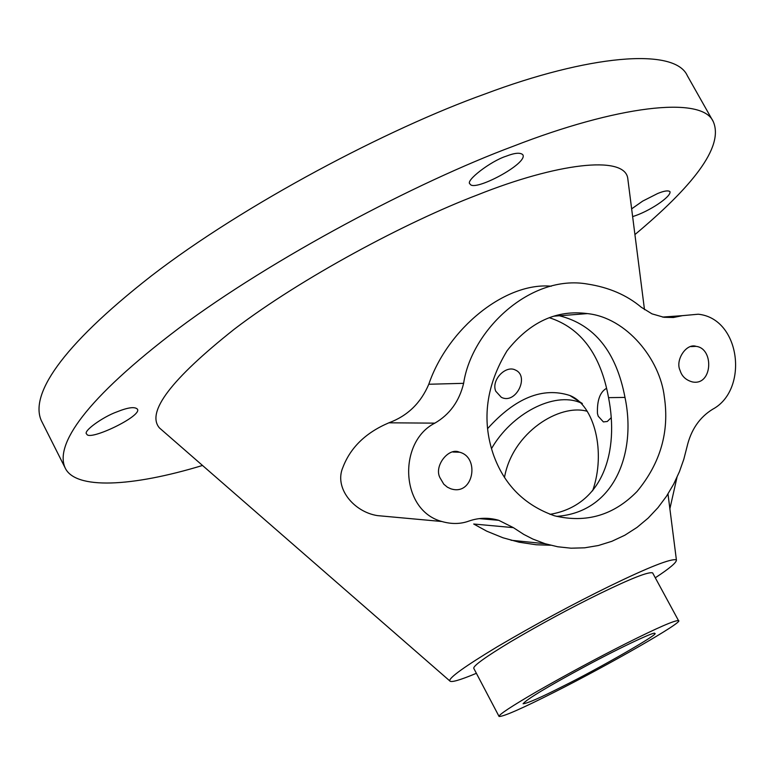 <?xml version="1.0" encoding="UTF-8"?>
<svg xmlns="http://www.w3.org/2000/svg" width="775" height="775" viewBox="0 0 775 775"><rect width="100%" height="100%" fill="white"/><g stroke="black" fill="none" stroke-linecap="round" stroke-linejoin="round"><path stroke-width="1.16" d="M506.114 156.221C514.6 152.898 520.141 152.365 522.738 154.642C529.054 163.079 473.593 192.597 470.076 183.995C464.535 181.224 490.701 161.064 506.114 156.221M631.644 208.853L642.659 201.122L657.607 193.537C663.952 190.912 668.06 190.263 669.939 191.59C671.818 196.356 649.169 211.604 632.632 216.593M116.86 411.893C127.953 407.418 134.802 406.497 137.417 409.152C142.561 415.981 88.98 441.498 86.8 434.136C82.102 431.714 102.92 416.834 116.86 411.893M556.605 516.373C614.41 512.343 636.692 452.968 624.989 397.42C616.28 351.84 594.425 324.628 559.434 315.774L556.663 315.377M549.969 514.348C604.006 505.339 618.944 450.178 608.54 397.643C600.693 354.553 580.95 327.903 549.291 317.692M491.486 448.647C511.481 413.714 553.834 391.423 580.233 402.613M487.552 428.682C515.375 397.798 542.81 386.735 569.857 395.502C594.638 405.199 606.108 452.387 592.633 490.798M563.231 686.137C540.717 697.568 527.329 703.448 523.077 703.758C526.893 699.157 547.412 686.795 584.641 666.694C624.427 645.294 656.735 630.618 654.623 633.524C661.743 632.487 597.447 669.309 563.231 686.137M611.107 417.773L607.3 421.474L603.396 421.92L598.213 416.214L597.457 413.53C596.982 400.384 600.015 391.985 606.544 388.323M495.738 391.201C490.933 380.002 505.959 364.696 515.52 370.101C529.8 376.224 515.733 404.967 501.27 397.265L495.738 391.201M476.383 673.31C459.662 680.285 450.788 682.804 449.742 680.876L159.447 427.936C146.02 412.319 171.052 379.324 234.573 328.968C301.301 278.06 406.458 221.873 477.691 194.835C556.305 163.447 623.788 154.913 627.702 177.921L628.36 183.094M449.742 680.876C448.938 677.786 464.835 666.384 497.443 646.67C535.806 624.137 573.277 603.928 609.857 586.036C648.917 567.067 671.092 558.339 676.391 559.86C676.924 562.233 669.891 568.211 655.292 577.782M441.876 521.507C451.554 524.278 460.582 524.132 468.962 521.052C478.727 517.642 488.657 517.39 498.751 520.306L513.36 527.639L523.745 534.392L532.832 539.051L545.077 543.711L557.758 546.772L571.039 548.196L584.679 547.809L598.397 545.513L611.892 541.289L624.863 535.205L637.021 527.407L648.132 518.126L658.014 507.606L666.548 496.165L673.678 484.104L679.413 471.713L683.812 459.255L686.97 446.952C690.951 429.873 699.534 417.299 712.709 409.219C748.863 389.951 740.803 318.506 698.246 314.214L682.417 315.657L673.378 317.508L663.913 317.285L651.988 313.856L641.283 307.258C626.83 295.091 608.879 287.341 587.411 284.037C530.536 273.992 471.578 329.956 463.624 383.325C459.304 401.237 449.713 414.509 434.853 423.14C397.72 441.837 400.074 510.434 441.876 521.507L377.396 515.607C353.652 511.878 333.909 487.833 342.928 467.306C350.532 447.446 365.848 432.615 388.885 422.811C407.476 415.952 420.777 403.097 428.788 384.255C447.834 328.338 505.397 281.906 551.267 286.217M550.521 545.242L536.164 544.757L519.182 542.229L502.956 537.773L486.748 531.175L473.699 524.016L513.36 527.639M626.374 643.347C657.694 627.663 675.073 620.087 678.532 620.639C684.693 621.337 608.375 665.066 554.251 692.23C521.817 708.602 503.421 716.681 499.071 716.468C498.558 714.802 511.277 706.422 537.23 691.319C567.736 673.911 597.457 657.917 626.374 643.347M499.071 716.468L473.796 668.389C472.915 666.035 485.286 657.103 510.909 641.603C541.095 623.856 570.681 607.881 599.676 593.679C631.073 578.412 648.733 571.485 652.637 572.899L678.532 620.639M202.517 465.465C131.973 486.923 74.972 489.926 65.071 467.751C54.812 444.734 84.785 399.493 178.57 328.445C272.907 257.862 416.979 182.047 513.534 146.146C615.689 106.34 701.976 95.083 713.281 121.636C724.412 147.376 690.796 187.841 634.919 234.583M65.071 467.751L41.356 420.67C30.031 395.55 58.784 348.237 151.377 275.881C244.561 204.038 388.091 128.611 484.918 94.017C587.276 55.471 674.705 46.839 687.347 75.737L713.281 121.636M669.881 508.768L676.972 477.39M587.256 411.302C559.627 403.32 512.488 432.44 504.506 477.371M493.162 453.918C481.604 419.595 486.254 385.185 507.112 350.697C529.906 321.906 556.683 309.535 587.431 313.604C626.549 317.624 660.067 359.3 664.33 396.907C669.552 431.675 660.445 463.198 637.031 491.495C613.722 515.288 586.22 523.387 554.512 515.801C524.297 505.164 503.847 484.54 493.162 453.918M439.948 477.681C433.719 466.037 448.657 447.117 459.343 452.154C480.267 456.988 473.496 496.504 450.721 488.754L447.427 487.213L443.794 484.201L439.948 477.681M680.092 370.46C674.957 360.201 686.408 342.821 696.183 346.377C714.385 348.479 712.525 386.405 692.153 381.872C685.827 380.041 681.806 376.243 680.092 370.46M624.989 397.42L608.54 397.643M682.417 315.657L662.518 317.072M463.624 383.325L428.788 384.255M434.853 423.14L388.885 422.811M559.347 315.754L553.786 316.19M582.364 403.533L569.857 395.512M627.702 177.921L644.49 309.651M676.391 559.86L667.992 493.946M498.751 520.306L479.279 518.62M511.035 540.252L545.077 543.711M559.434 315.774L587.431 313.604M452.949 452.019L459.662 452.232M690.932 346.599L696.047 346.347"/></g></svg>
